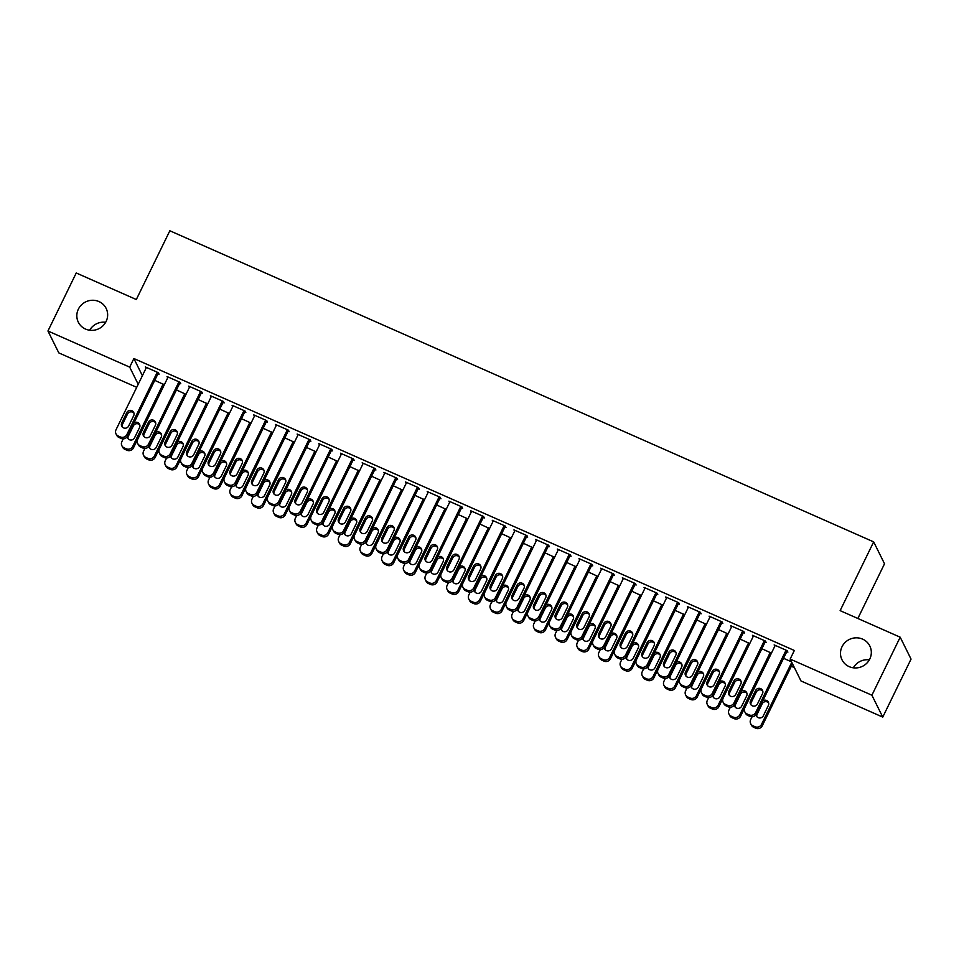 <?xml version="1.0" encoding="UTF-8"?>
<svg xmlns="http://www.w3.org/2000/svg" width="959" height="959" viewBox="0 0 959 959"><rect width="100%" height="100%" fill="white"/><g stroke="black" fill="none" stroke-linecap="round" stroke-linejoin="round"><path stroke-width="1.44" d="M106.113 321.445A15.524 14.936 153.6 0 1 78.326 322.212A15.524 14.936 153.6 0 1 92.28 300.263A15.524 14.936 153.6 0 1 106.113 321.445M869.789 659.013A15.524 14.936 153.6 0 1 841.99 659.78A15.524 14.936 153.6 0 1 855.943 637.831A15.524 14.936 153.6 0 1 869.789 659.013M89.666 330.232A15.524 14.936 153.6 0 1 105.67 322.296M853.33 667.8A15.524 14.936 153.6 0 1 869.334 659.864M791.319 666.241L794.376 667.596M136.717 387.34L58.811 352.9L47.95 330.999L129.693 367.129L138.204 384.283M857.849 618.483L884.522 563.784L873.673 541.883L169.839 230.771L136.31 299.532L76.24 272.979L47.95 330.999M873.673 541.883L840.132 610.643L900.189 637.196L911.05 659.097L882.76 717.104L801.005 680.974L790.156 659.073L871.899 695.215L882.76 717.104M186.01 394.341L176.432 389.941M179.681 383.288L180.76 383.768L180.028 382.281L167.022 376.539L167.681 377.87M229.369 413.509L219.803 409.109M223.039 402.456L224.13 402.936L223.399 401.449L210.381 395.707L211.052 397.05M272.74 432.689L263.162 428.277M266.41 421.624L267.489 422.104L266.758 420.629L253.751 414.875L254.411 416.218M316.11 451.857L306.532 447.445M309.781 440.792L310.86 441.272L310.129 439.797L297.122 434.043L297.781 435.386M359.469 471.025L349.891 466.613M353.14 459.96L354.231 460.44L353.487 458.965L340.481 453.211L341.152 454.554M402.84 490.193L393.262 485.781M396.511 479.128L397.589 479.608L396.858 478.133L383.852 472.379L384.511 473.722M446.199 509.361L436.633 504.949M439.869 498.296L440.96 498.776L440.229 497.301L427.211 491.547L427.882 492.89M489.569 528.529L479.991 524.117M483.24 517.464L484.319 517.944L483.588 516.469L470.581 510.715L471.241 512.058M532.928 547.697L523.362 543.285M526.599 536.632L527.69 537.112L526.959 535.637L513.94 529.883L514.611 531.226M576.299 566.865L566.721 562.465M569.97 555.812L571.049 556.292L570.317 554.805L557.311 549.051L557.97 550.394M619.67 586.033L610.092 581.634M613.34 574.98L614.419 575.46L613.688 573.973L600.682 568.219L601.341 569.562M663.029 605.201L653.451 600.802M656.699 594.148L657.79 594.628L657.047 593.141L644.04 587.399L644.712 588.73M706.399 624.369L696.821 619.97M700.07 613.316L701.149 613.796L700.418 612.31L687.411 606.567L688.071 607.898M749.758 643.537L740.192 639.138M743.429 632.484L744.52 632.964L743.788 631.478L730.77 625.736L731.441 627.066M791.511 661.83L783.551 658.306M786.8 651.652L787.878 652.132L787.147 650.658L774.141 644.904L774.8 646.246M790.156 659.073L794.34 650.478L133.888 358.534L142.388 375.688M765.114 642.062L766.205 642.542L765.462 641.068L752.455 635.314L753.115 636.656M771.444 653.127L761.866 648.716M721.755 622.894L722.834 623.374L722.103 621.9L709.097 616.146L709.756 617.488M728.085 633.959L718.507 629.548M678.385 603.726L679.463 604.206L678.732 602.731L665.726 596.977L666.385 598.32M684.714 614.791L675.136 610.38M635.014 584.558L636.105 585.038L635.373 583.563L622.355 577.809L623.026 579.152M641.343 595.623L631.777 591.212M591.655 565.39L592.734 565.87L592.003 564.395L578.996 558.641L579.656 559.984M597.984 576.455L588.406 572.043M548.284 546.222L549.375 546.702L548.632 545.227L535.625 539.473L536.297 540.816M554.614 557.287L545.048 552.875M504.925 527.054L506.004 527.534L505.273 526.047L492.267 520.305L492.926 521.648M511.255 538.119L501.677 533.707M461.555 507.886L462.646 508.366L461.902 506.879L448.896 501.137L449.555 502.468M467.884 518.939L458.306 514.539M418.196 488.718L419.275 489.198L418.544 487.711L405.525 481.969L406.196 483.3M424.525 499.771L414.947 495.371M374.825 469.55L375.904 470.03L375.173 468.543L362.166 462.801L362.826 464.132M381.155 480.603L371.577 476.203M331.454 450.382L332.545 450.862L331.814 449.375L318.796 443.621L319.467 444.964M337.784 461.435L328.218 457.035M288.096 431.214L289.174 431.694L288.443 430.207L275.437 424.453L276.096 425.796M294.425 442.267L284.847 437.867M244.725 412.034L245.816 412.514L245.072 411.039L232.066 405.285L232.737 406.628M251.054 423.099L241.488 418.687M201.366 392.866L202.445 393.346L201.714 391.871L188.707 386.117L189.367 387.46M207.695 403.931L198.117 399.519M157.995 373.698L159.086 374.178L158.343 372.703L145.336 366.949L145.996 368.292M164.325 384.763L154.747 380.351M900.189 637.196L871.899 695.215M133.888 358.534L129.693 367.129M786.068 650.178L755.656 712.525A4.855 4.663 -26.4 0 1 749.219 714.911L747.049 713.952A4.855 4.663 -26.4 0 1 744.807 707.73L775.22 645.383M744.795 711.806L745.539 713.292A4.855 4.663 153.6 0 0 747.78 715.426L749.95 716.385A4.855 4.663 153.6 0 0 756.387 714.011L787.219 650.789M757.478 703.93A3.884 3.74 153.6 0 1 750.525 704.122A3.884 3.74 153.6 0 1 750.537 700.861L755.56 690.552A3.884 3.74 153.6 0 1 762.513 690.36A3.884 3.74 153.6 0 1 762.501 693.621L757.478 703.93M750.981 704.817A3.884 3.74 153.6 0 1 751.269 702.348L756.303 692.026A3.884 3.74 153.6 0 1 762.789 691.139M791.774 662.345L761.518 724.369A4.855 4.663 -26.4 0 1 755.093 726.742L752.923 725.783A4.855 4.663 -26.4 0 1 750.681 719.574L752.036 716.793M792.506 663.82L762.249 725.843A4.855 4.663 153.6 0 1 755.824 728.229L753.654 727.27A4.855 4.663 153.6 0 1 751.4 725.124L750.669 723.649M768.662 702.983A3.884 3.74 -26.4 0 0 762.165 703.87L757.142 714.179A3.884 3.74 -26.4 0 0 756.843 716.649M756.028 714.623A3.884 3.74 -26.4 0 0 763.34 715.762L768.375 705.452A3.884 3.74 -26.4 0 0 762.825 700.813M764.383 640.588L733.971 702.947A4.855 4.663 -26.4 0 1 727.533 705.321L725.364 704.362A4.855 4.663 -26.4 0 1 723.122 698.152L753.546 635.793M723.122 702.228L723.853 703.702A4.855 4.663 153.6 0 0 726.107 705.848L728.265 706.807A4.855 4.663 153.6 0 0 734.702 704.421L765.534 641.211M735.793 694.34A3.884 3.74 153.6 0 1 728.84 694.532A3.884 3.74 153.6 0 1 728.852 691.283L733.887 680.962A3.884 3.74 153.6 0 1 740.827 680.77A3.884 3.74 153.6 0 1 740.816 684.031L735.793 694.34M729.296 695.239A3.884 3.74 153.6 0 1 729.583 692.758L734.618 682.448A3.884 3.74 153.6 0 1 741.115 681.561M742.698 630.998L712.285 693.357A4.855 4.663 -26.4 0 1 705.848 695.743L703.69 694.784A4.855 4.663 -26.4 0 1 701.449 688.562L731.861 626.215M701.437 692.638L702.168 694.124A4.855 4.663 153.6 0 0 704.421 696.258L706.591 697.217A4.855 4.663 153.6 0 0 713.016 694.843L743.848 631.621M714.107 684.762A3.884 3.74 153.6 0 1 707.155 684.954A3.884 3.74 153.6 0 1 707.167 681.693L712.201 671.384A3.884 3.74 153.6 0 1 719.142 671.192A3.884 3.74 153.6 0 1 719.142 674.453L714.107 684.762M707.61 685.649A3.884 3.74 153.6 0 1 707.898 683.18L712.933 672.858A3.884 3.74 153.6 0 1 719.43 671.971M770.245 652.42L739.833 714.779A4.855 4.663 -26.4 0 1 733.407 717.164L731.237 716.205A4.855 4.663 -26.4 0 1 728.996 709.984L730.35 707.215M771.408 653.043L740.576 716.265A4.855 4.663 153.6 0 1 734.138 718.639L731.969 717.68A4.855 4.663 153.6 0 1 729.715 715.534L728.984 714.059M746.977 693.393A3.884 3.74 -26.4 0 0 740.48 694.28L735.457 704.589A3.884 3.74 -26.4 0 0 735.169 707.071M734.342 705.033A3.884 3.74 -26.4 0 0 741.655 706.184L746.689 695.862A3.884 3.74 -26.4 0 0 741.139 691.235M748.571 642.842L718.159 705.201A4.855 4.663 -26.4 0 1 711.722 707.574L709.552 706.615A4.855 4.663 -26.4 0 1 707.31 700.406L708.665 697.625M749.722 643.453L718.89 706.675A4.855 4.663 153.6 0 1 712.453 709.061L710.283 708.102A4.855 4.663 153.6 0 1 708.042 705.956L707.298 704.481M725.292 683.803A3.884 3.74 -26.4 0 0 718.806 684.702L713.772 695.011A3.884 3.74 -26.4 0 0 713.484 697.481M712.669 695.455A3.884 3.74 -26.4 0 0 719.981 696.594L725.004 686.284A3.884 3.74 -26.4 0 0 719.454 681.645M721.012 621.42L690.6 683.779A4.855 4.663 -26.4 0 1 684.175 686.153L682.005 685.194A4.855 4.663 -26.4 0 1 679.763 678.984L710.175 616.625M679.751 683.06L680.482 684.534A4.855 4.663 153.6 0 0 682.736 686.68L684.906 687.639A4.855 4.663 153.6 0 0 691.331 685.253L722.175 622.043M692.422 675.172A3.884 3.74 153.6 0 1 685.481 675.364A3.884 3.74 153.6 0 1 685.481 672.115L690.516 661.794A3.884 3.74 153.6 0 1 697.469 661.602A3.884 3.74 153.6 0 1 697.457 664.863L692.422 675.172M685.925 676.059A3.884 3.74 153.6 0 1 686.224 673.59L691.247 663.28A3.884 3.74 153.6 0 1 697.744 662.393M699.339 611.83L668.926 674.189A4.855 4.663 -26.4 0 1 662.489 676.574L660.319 675.615A4.855 4.663 -26.4 0 1 658.078 669.394L688.49 607.047M658.066 673.47L658.797 674.944A4.855 4.663 153.6 0 0 661.051 677.09L663.22 678.049A4.855 4.663 153.6 0 0 669.658 675.675L700.49 612.453M670.737 665.594A3.884 3.74 153.6 0 1 663.796 665.786A3.884 3.74 153.6 0 1 663.808 662.525L668.831 652.216A3.884 3.74 153.6 0 1 675.783 652.024A3.884 3.74 153.6 0 1 675.771 655.273L670.737 665.594M664.251 666.481A3.884 3.74 153.6 0 1 664.539 664L669.562 653.69A3.884 3.74 153.6 0 1 676.059 652.803M726.886 633.252L696.474 695.611A4.855 4.663 -26.4 0 1 690.036 697.996L687.867 697.037A4.855 4.663 -26.4 0 1 685.625 690.816L686.98 688.047M728.037 633.875L697.205 697.085A4.855 4.663 153.6 0 1 690.768 699.471L688.61 698.512A4.855 4.663 153.6 0 1 686.356 696.366L685.625 694.891M703.618 674.225A3.884 3.74 -26.4 0 0 697.121 675.112L692.086 685.421A3.884 3.74 -26.4 0 0 691.799 687.903M690.983 685.865A3.884 3.74 -26.4 0 0 698.296 687.016L703.319 676.694A3.884 3.74 -26.4 0 0 697.768 672.067M705.201 623.674L674.788 686.033A4.855 4.663 -26.4 0 1 668.351 688.406L666.193 687.447A4.855 4.663 -26.4 0 1 663.952 681.238L665.306 678.457M706.351 624.285L675.52 687.507A4.855 4.663 153.6 0 1 669.094 689.893L666.925 688.934A4.855 4.663 153.6 0 1 664.671 686.788L663.94 685.301M681.933 664.635A3.884 3.74 -26.4 0 0 675.436 665.522L670.401 675.843A3.884 3.74 -26.4 0 0 670.113 678.313M669.298 676.287A3.884 3.74 -26.4 0 0 676.61 677.426L681.645 667.116A3.884 3.74 -26.4 0 0 676.083 662.477M677.653 602.252L647.241 664.611A4.855 4.663 -26.4 0 1 640.804 666.984L638.634 666.025A4.855 4.663 -26.4 0 1 636.392 659.816L666.805 597.457M636.38 663.88L637.124 665.366A4.855 4.663 153.6 0 0 639.365 667.512L641.535 668.471A4.855 4.663 153.6 0 0 647.972 666.085L678.804 602.863M649.063 656.004A3.884 3.74 153.6 0 1 642.11 656.196A3.884 3.74 153.6 0 1 642.122 652.935L647.145 642.626A3.884 3.74 153.6 0 1 654.098 642.434A3.884 3.74 153.6 0 1 654.086 645.695L649.063 656.004M642.566 656.891A3.884 3.74 153.6 0 1 642.854 654.422L647.888 644.112A3.884 3.74 153.6 0 1 654.374 643.213M683.515 614.084L653.103 676.443A4.855 4.663 -26.4 0 1 646.678 678.828L644.508 677.869A4.855 4.663 -26.4 0 1 642.266 671.648L643.621 668.867M684.678 614.707L653.834 677.917A4.855 4.663 153.6 0 1 647.409 680.303L645.239 679.344A4.855 4.663 153.6 0 1 642.986 677.198L642.254 675.723M660.248 655.057A3.884 3.74 -26.4 0 0 653.75 655.944L648.728 666.253A3.884 3.74 -26.4 0 0 648.428 668.735M647.613 666.697A3.884 3.74 -26.4 0 0 654.925 667.848L659.96 657.526A3.884 3.74 -26.4 0 0 654.41 652.899M655.968 592.662L625.556 655.021A4.855 4.663 -26.4 0 1 619.118 657.406L616.949 656.447A4.855 4.663 -26.4 0 1 614.719 650.226L645.131 587.879M614.707 654.302L615.438 655.776A4.855 4.663 153.6 0 0 617.692 657.922L619.862 658.881A4.855 4.663 153.6 0 0 626.287 656.495L657.119 593.285M627.378 646.426A3.884 3.74 153.6 0 1 620.425 646.618A3.884 3.74 153.6 0 1 620.437 643.357L625.472 633.048A3.884 3.74 153.6 0 1 632.413 632.856A3.884 3.74 153.6 0 1 632.413 636.105L627.378 646.426M620.881 647.313A3.884 3.74 153.6 0 1 621.168 644.832L626.203 634.522A3.884 3.74 153.6 0 1 632.7 633.635M661.842 604.506L631.418 666.853A4.855 4.663 -26.4 0 1 624.992 669.238L622.823 668.279A4.855 4.663 -26.4 0 1 620.581 662.07L621.935 659.289M662.993 605.117L632.161 668.339A4.855 4.663 153.6 0 1 625.724 670.713L623.554 669.754A4.855 4.663 153.6 0 1 621.3 667.62L620.569 666.133M638.562 645.467A3.884 3.74 -26.4 0 0 632.065 646.354L627.042 656.675A3.884 3.74 -26.4 0 0 626.754 659.145M625.927 657.119A3.884 3.74 -26.4 0 0 633.24 658.258L638.274 647.948A3.884 3.74 -26.4 0 0 632.724 643.309M634.283 583.084L603.87 645.431A4.855 4.663 -26.4 0 1 597.445 647.816L595.275 646.857A4.855 4.663 -26.4 0 1 593.034 640.648L623.446 578.289M593.022 644.712L593.753 646.198A4.855 4.663 153.6 0 0 596.007 648.344L598.176 649.291A4.855 4.663 153.6 0 0 604.602 646.917L635.433 583.695M605.692 636.836A3.884 3.74 153.6 0 1 598.752 637.028A3.884 3.74 153.6 0 1 598.752 633.767L603.786 623.458A3.884 3.74 153.6 0 1 610.727 623.266A3.884 3.74 153.6 0 1 610.727 626.527L605.692 636.836M599.195 637.723A3.884 3.74 153.6 0 1 599.483 635.254L604.518 624.932A3.884 3.74 153.6 0 1 611.015 624.045M612.597 573.494L582.185 635.853A4.855 4.663 -26.4 0 1 575.76 638.238L573.59 637.279A4.855 4.663 -26.4 0 1 571.348 631.058L601.761 568.699M571.336 635.134L572.067 636.608A4.855 4.663 153.6 0 0 574.321 638.754L576.491 639.713A4.855 4.663 153.6 0 0 582.928 637.327L613.76 574.117M584.007 627.258A3.884 3.74 153.6 0 1 577.066 627.45A3.884 3.74 153.6 0 1 577.066 624.189L582.101 613.868A3.884 3.74 153.6 0 1 589.054 613.688A3.884 3.74 153.6 0 1 589.042 616.937L584.007 627.258M577.522 628.145A3.884 3.74 153.6 0 1 577.809 625.664L582.832 615.354A3.884 3.74 153.6 0 1 589.329 614.467M590.924 563.916L560.512 626.263A4.855 4.663 -26.4 0 1 554.074 628.648L551.904 627.689A4.855 4.663 -26.4 0 1 549.663 621.48L580.075 559.121M549.651 625.544L550.382 627.03A4.855 4.663 153.6 0 0 552.636 629.164L554.805 630.123A4.855 4.663 153.6 0 0 561.243 627.749L592.075 564.527M562.334 617.668A3.884 3.74 153.6 0 1 555.381 617.86A3.884 3.74 153.6 0 1 555.393 614.599L560.416 604.29A3.884 3.74 153.6 0 1 567.368 604.098A3.884 3.74 153.6 0 1 567.356 607.359L562.334 617.668M555.836 618.555A3.884 3.74 153.6 0 1 556.124 616.086L561.159 605.764A3.884 3.74 153.6 0 1 567.644 604.877M569.238 554.326L538.826 616.685A4.855 4.663 -26.4 0 1 532.389 619.058L530.219 618.099A4.855 4.663 -26.4 0 1 527.977 611.89L558.39 549.531M527.977 615.966L528.709 617.44A4.855 4.663 153.6 0 0 530.95 619.586L533.12 620.545A4.855 4.663 153.6 0 0 539.557 618.159L570.389 554.949M540.648 608.09A3.884 3.74 153.6 0 1 533.695 608.282A3.884 3.74 153.6 0 1 533.707 605.021L538.742 594.7A3.884 3.74 153.6 0 1 545.683 594.508A3.884 3.74 153.6 0 1 545.671 597.769L540.648 608.09M534.151 608.977A3.884 3.74 153.6 0 1 534.439 606.496L539.473 596.186A3.884 3.74 153.6 0 1 545.959 595.299M547.553 544.748L517.141 607.095A4.855 4.663 -26.4 0 1 510.703 609.48L508.546 608.521A4.855 4.663 -26.4 0 1 506.304 602.312L536.716 539.953M506.292 606.376L507.023 607.862A4.855 4.663 153.6 0 0 509.277 609.996L511.447 610.955A4.855 4.663 153.6 0 0 517.872 608.581L548.704 545.359M518.963 598.5A3.884 3.74 153.6 0 1 512.01 598.692A3.884 3.74 153.6 0 1 512.022 595.431L517.057 585.122A3.884 3.74 153.6 0 1 523.998 584.93A3.884 3.74 153.6 0 1 523.998 588.191L518.963 598.5M512.466 599.387A3.884 3.74 153.6 0 1 512.753 596.918L517.788 586.596A3.884 3.74 153.6 0 1 524.285 585.709M525.868 535.158L495.455 597.517A4.855 4.663 -26.4 0 1 489.03 599.89L486.86 598.931A4.855 4.663 -26.4 0 1 484.619 592.722L515.031 530.363M484.607 596.798L485.338 598.272A4.855 4.663 153.6 0 0 487.592 600.418L489.761 601.377A4.855 4.663 153.6 0 0 496.187 598.991L527.018 535.781M497.277 588.922A3.884 3.74 153.6 0 1 490.337 589.102A3.884 3.74 153.6 0 1 490.337 585.853L495.371 575.532A3.884 3.74 153.6 0 1 502.312 575.34A3.884 3.74 153.6 0 1 502.312 578.601L497.277 588.922M490.78 589.809A3.884 3.74 153.6 0 1 491.08 587.328L496.103 577.018A3.884 3.74 153.6 0 1 502.6 576.131M504.182 525.58L473.77 587.927A4.855 4.663 -26.4 0 1 467.345 590.312L465.175 589.353A4.855 4.663 -26.4 0 1 462.933 583.132L493.346 520.785M462.921 587.208L463.653 588.694A4.855 4.663 153.6 0 0 465.906 590.828L468.076 591.787A4.855 4.663 153.6 0 0 474.513 589.413L505.345 526.191M475.592 579.332A3.884 3.74 153.6 0 1 468.651 579.524A3.884 3.74 153.6 0 1 468.663 576.263L473.686 565.954A3.884 3.74 153.6 0 1 480.639 565.762A3.884 3.74 153.6 0 1 480.627 569.023L475.592 579.332M469.107 580.219A3.884 3.74 153.6 0 1 469.395 577.75L474.417 567.428A3.884 3.74 153.6 0 1 480.915 566.541M482.509 515.99L452.097 578.349A4.855 4.663 -26.4 0 1 445.659 580.722L443.49 579.763A4.855 4.663 -26.4 0 1 441.248 573.554L471.66 511.195M441.236 577.63L441.979 579.104A4.855 4.663 153.6 0 0 444.221 581.25L446.391 582.209A4.855 4.663 153.6 0 0 452.828 579.823L483.66 516.613M453.919 569.742A3.884 3.74 153.6 0 1 446.966 569.934A3.884 3.74 153.6 0 1 446.978 566.685L452.001 556.364A3.884 3.74 153.6 0 1 458.953 556.172A3.884 3.74 153.6 0 1 458.941 559.433L453.919 569.742M447.421 570.641A3.884 3.74 153.6 0 1 447.709 568.16L452.744 557.85A3.884 3.74 153.6 0 1 459.229 556.963M460.823 506.4L430.411 568.759A4.855 4.663 -26.4 0 1 423.974 571.144L421.804 570.185A4.855 4.663 -26.4 0 1 419.562 563.964L449.987 501.617M419.562 568.04L420.294 569.526A4.855 4.663 153.6 0 0 422.547 571.66L424.705 572.619A4.855 4.663 153.6 0 0 431.142 570.245L461.974 507.023M432.233 560.164A3.884 3.74 153.6 0 1 425.281 560.356A3.884 3.74 153.6 0 1 425.293 557.095L430.327 546.786A3.884 3.74 153.6 0 1 437.268 546.594A3.884 3.74 153.6 0 1 437.256 549.855L432.233 560.164M425.736 561.051A3.884 3.74 153.6 0 1 426.024 558.57L431.059 548.26A3.884 3.74 153.6 0 1 437.556 547.373M439.138 496.822L408.726 559.181A4.855 4.663 -26.4 0 1 402.289 561.554L400.131 560.595A4.855 4.663 -26.4 0 1 397.889 554.386L428.301 492.027M397.877 558.462L398.608 559.936A4.855 4.663 153.6 0 0 400.862 562.082L403.032 563.041A4.855 4.663 153.6 0 0 409.457 560.655L440.289 497.445M410.548 550.574A3.884 3.74 153.6 0 1 403.595 550.766A3.884 3.74 153.6 0 1 403.607 547.517L408.642 537.196A3.884 3.74 153.6 0 1 415.583 537.004A3.884 3.74 153.6 0 1 415.583 540.265L410.548 550.574M404.051 551.461A3.884 3.74 153.6 0 1 404.338 548.992L409.373 538.682A3.884 3.74 153.6 0 1 415.87 537.795M417.453 487.232L387.04 549.591A4.855 4.663 -26.4 0 1 380.615 551.976L378.445 551.017A4.855 4.663 -26.4 0 1 376.204 544.796L406.616 482.449M376.192 548.872L376.923 550.346A4.855 4.663 153.6 0 0 379.177 552.492L381.346 553.451A4.855 4.663 153.6 0 0 387.772 551.077L418.615 487.855M388.863 540.996A3.884 3.74 153.6 0 1 381.922 541.188A3.884 3.74 153.6 0 1 381.922 537.927L386.957 527.618A3.884 3.74 153.6 0 1 393.909 527.426A3.884 3.74 153.6 0 1 393.897 530.675L388.863 540.996M382.365 541.883A3.884 3.74 153.6 0 1 382.665 539.402L387.688 529.092A3.884 3.74 153.6 0 1 394.185 528.205M395.779 477.654L365.355 540.013A4.855 4.663 -26.4 0 1 358.93 542.386L356.76 541.427A4.855 4.663 -26.4 0 1 354.518 535.218L384.931 472.859M354.506 539.282L355.238 540.768A4.855 4.663 153.6 0 0 357.491 542.914L359.661 543.873A4.855 4.663 153.6 0 0 366.098 541.487L396.93 478.265M367.177 531.406A3.884 3.74 153.6 0 1 360.236 531.598A3.884 3.74 153.6 0 1 360.248 528.337L365.271 518.028A3.884 3.74 153.6 0 1 372.224 517.836A3.884 3.74 153.6 0 1 372.212 521.097L367.177 531.406M360.692 532.293A3.884 3.74 153.6 0 1 360.98 529.824L366.002 519.502A3.884 3.74 153.6 0 1 372.5 518.615M374.094 468.064L343.682 530.423A4.855 4.663 -26.4 0 1 337.244 532.808L335.075 531.849A4.855 4.663 -26.4 0 1 332.833 525.628L363.245 463.281M332.821 529.704L333.564 531.178A4.855 4.663 153.6 0 0 335.806 533.324L337.976 534.283A4.855 4.663 153.6 0 0 344.413 531.897L375.245 468.687M345.504 521.828A3.884 3.74 153.6 0 1 338.551 522.02A3.884 3.74 153.6 0 1 338.563 518.759L343.586 508.45A3.884 3.74 153.6 0 1 350.538 508.258A3.884 3.74 153.6 0 1 350.526 511.507L345.504 521.828M339.007 522.715A3.884 3.74 153.6 0 1 339.294 520.234L344.329 509.924A3.884 3.74 153.6 0 1 350.814 509.037M352.409 458.486L321.996 520.833A4.855 4.663 -26.4 0 1 315.559 523.218L313.389 522.259A4.855 4.663 -26.4 0 1 311.16 516.05L341.572 453.691M311.148 520.114L311.879 521.6A4.855 4.663 153.6 0 0 314.132 523.746L316.302 524.693A4.855 4.663 153.6 0 0 322.727 522.319L353.559 459.097M323.818 512.238A3.884 3.74 153.6 0 1 316.866 512.43A3.884 3.74 153.6 0 1 316.878 509.169L321.912 498.86A3.884 3.74 153.6 0 1 328.853 498.668A3.884 3.74 153.6 0 1 328.841 501.929L323.818 512.238M317.321 513.125A3.884 3.74 153.6 0 1 317.609 510.656L322.644 500.334A3.884 3.74 153.6 0 1 329.141 499.447M330.723 448.896L300.311 511.255A4.855 4.663 -26.4 0 1 293.886 513.64L291.716 512.681A4.855 4.663 -26.4 0 1 289.474 506.46L319.886 444.101M289.462 510.536L290.193 512.01A4.855 4.663 153.6 0 0 292.447 514.156L294.617 515.115A4.855 4.663 153.6 0 0 301.042 512.729L331.874 449.519M302.133 502.66A3.884 3.74 153.6 0 1 295.192 502.852A3.884 3.74 153.6 0 1 295.192 499.591L300.227 489.27A3.884 3.74 153.6 0 1 307.168 489.09A3.884 3.74 153.6 0 1 307.168 492.339L302.133 502.66M295.636 503.547A3.884 3.74 153.6 0 1 295.923 501.066L300.958 490.756A3.884 3.74 153.6 0 1 307.455 489.869M309.038 439.318L278.625 501.665A4.855 4.663 -26.4 0 1 272.2 504.05L270.03 503.091A4.855 4.663 -26.4 0 1 267.789 496.882L298.201 434.523M267.777 500.946L268.508 502.432A4.855 4.663 153.6 0 0 270.762 504.566L272.931 505.525A4.855 4.663 153.6 0 0 279.369 503.151L310.201 439.929M280.448 493.07A3.884 3.74 153.6 0 1 273.507 493.262A3.884 3.74 153.6 0 1 273.507 490.001L278.542 479.692A3.884 3.74 153.6 0 1 285.494 479.5A3.884 3.74 153.6 0 1 285.482 482.761L280.448 493.07M273.962 493.957A3.884 3.74 153.6 0 1 274.25 491.488L279.273 481.166A3.884 3.74 153.6 0 1 285.77 480.279M287.364 429.728L256.952 492.087A4.855 4.663 -26.4 0 1 250.515 494.46L248.345 493.501A4.855 4.663 -26.4 0 1 246.103 487.292L276.516 424.933M246.091 491.368L246.823 492.842A4.855 4.663 153.6 0 0 249.076 494.988L251.246 495.947A4.855 4.663 153.6 0 0 257.683 493.561L288.515 430.351M258.762 483.492A3.884 3.74 153.6 0 1 251.821 483.684A3.884 3.74 153.6 0 1 251.833 480.423L256.856 470.102A3.884 3.74 153.6 0 1 263.809 469.91A3.884 3.74 153.6 0 1 263.797 473.171L258.762 483.492M252.277 484.379A3.884 3.74 153.6 0 1 252.565 481.897L257.599 471.588A3.884 3.74 153.6 0 1 264.085 470.701M265.679 420.15L235.267 482.497A4.855 4.663 -26.4 0 1 228.829 484.882L226.66 483.923A4.855 4.663 -26.4 0 1 224.418 477.714L254.83 415.355M224.406 481.778L225.149 483.264A4.855 4.663 153.6 0 0 227.391 485.398L229.561 486.357A4.855 4.663 153.6 0 0 235.998 483.983L266.83 420.761M237.089 473.902A3.884 3.74 153.6 0 1 230.136 474.094A3.884 3.74 153.6 0 1 230.148 470.833L235.183 460.524A3.884 3.74 153.6 0 1 242.124 460.332A3.884 3.74 153.6 0 1 242.112 463.593L237.089 473.902M230.592 474.789A3.884 3.74 153.6 0 1 230.879 472.319L235.914 461.998A3.884 3.74 153.6 0 1 242.399 461.111M243.994 410.56L213.581 472.919A4.855 4.663 -26.4 0 1 207.144 475.292L204.986 474.333A4.855 4.663 -26.4 0 1 202.745 468.124L233.157 405.765M202.733 472.2L203.464 473.674A4.855 4.663 153.6 0 0 205.717 475.82L207.887 476.779A4.855 4.663 153.6 0 0 214.313 474.393L245.144 411.183M215.403 464.324A3.884 3.74 153.6 0 1 208.451 464.504A3.884 3.74 153.6 0 1 208.463 461.255L213.497 450.934A3.884 3.74 153.6 0 1 220.438 450.742A3.884 3.74 153.6 0 1 220.438 454.003L215.403 464.324M208.906 465.211A3.884 3.74 153.6 0 1 209.194 462.729L214.229 452.42A3.884 3.74 153.6 0 1 220.726 451.533M222.308 400.982L191.896 463.329A4.855 4.663 -26.4 0 1 185.471 465.714L183.301 464.755A4.855 4.663 -26.4 0 1 181.059 458.534L211.471 396.187M181.047 462.61L181.778 464.096A4.855 4.663 153.6 0 0 184.032 466.23L186.202 467.189A4.855 4.663 153.6 0 0 192.627 464.815L223.459 401.593M193.718 454.734A3.884 3.74 153.6 0 1 186.777 454.926A3.884 3.74 153.6 0 1 186.777 451.665L191.812 441.356A3.884 3.74 153.6 0 1 198.753 441.164A3.884 3.74 153.6 0 1 198.753 444.425L193.718 454.734M187.221 455.621A3.884 3.74 153.6 0 1 187.52 453.151L192.543 442.83A3.884 3.74 153.6 0 1 199.04 441.943M200.623 391.392L170.211 453.751A4.855 4.663 -26.4 0 1 163.785 456.124L161.615 455.165A4.855 4.663 -26.4 0 1 159.374 448.956L189.786 386.597M159.362 453.032L160.093 454.506A4.855 4.663 153.6 0 0 162.347 456.652L164.516 457.611A4.855 4.663 153.6 0 0 170.954 455.225L201.786 392.015M172.033 445.144A3.884 3.74 153.6 0 1 165.092 445.336A3.884 3.74 153.6 0 1 165.104 442.087L170.127 431.766A3.884 3.74 153.6 0 1 177.079 431.574A3.884 3.74 153.6 0 1 177.067 434.835L172.033 445.144M165.547 446.043A3.884 3.74 153.6 0 1 165.835 443.561L170.858 433.252A3.884 3.74 153.6 0 1 177.355 432.365M640.156 594.916L609.744 657.275A4.855 4.663 -26.4 0 1 603.307 659.648L601.137 658.701A4.855 4.663 -26.4 0 1 598.895 652.48L600.25 649.699M641.307 595.539L610.475 658.749A4.855 4.663 153.6 0 1 604.038 661.135L601.868 660.176A4.855 4.663 153.6 0 1 599.627 658.03L598.884 656.555M616.877 635.889A3.884 3.74 -26.4 0 0 610.392 636.776L605.357 647.085A3.884 3.74 -26.4 0 0 605.069 649.567M604.254 647.529A3.884 3.74 -26.4 0 0 611.566 648.68L616.589 638.358A3.884 3.74 -26.4 0 0 611.039 633.731M618.471 585.338L588.059 647.685A4.855 4.663 -26.4 0 1 581.622 650.07L579.452 649.111A4.855 4.663 -26.4 0 1 577.222 642.902L578.577 640.121M619.622 585.949L588.79 649.171A4.855 4.663 153.6 0 1 582.353 651.545L580.195 650.586A4.855 4.663 153.6 0 1 577.941 648.452L577.21 646.965M595.203 626.299A3.884 3.74 -26.4 0 0 588.706 627.186L583.671 637.507A3.884 3.74 -26.4 0 0 583.384 639.977M582.569 637.939A3.884 3.74 -26.4 0 0 589.881 639.09L594.904 628.78A3.884 3.74 -26.4 0 0 589.353 624.141M596.786 575.748L566.373 638.107A4.855 4.663 -26.4 0 1 559.948 640.48L557.778 639.521A4.855 4.663 -26.4 0 1 555.537 633.312L556.891 630.531M597.937 576.371L567.105 639.581A4.855 4.663 153.6 0 1 560.679 641.967L558.51 641.008A4.855 4.663 153.6 0 1 556.256 638.862L555.525 637.387M573.518 616.721A3.884 3.74 -26.4 0 0 567.021 617.608L561.986 627.917A3.884 3.74 -26.4 0 0 561.698 630.399M560.883 628.361A3.884 3.74 -26.4 0 0 568.196 629.512L573.23 619.19A3.884 3.74 -26.4 0 0 567.668 614.551M575.1 566.17L544.688 628.517A4.855 4.663 -26.4 0 1 538.263 630.902L536.093 629.943A4.855 4.663 -26.4 0 1 533.851 623.722L535.206 620.952M576.263 566.781L545.431 630.003A4.855 4.663 153.6 0 1 538.994 632.377L536.824 631.418A4.855 4.663 153.6 0 1 534.571 629.284L533.839 627.797M551.833 607.131A3.884 3.74 -26.4 0 0 545.335 608.018L540.313 618.339A3.884 3.74 -26.4 0 0 540.025 620.809M539.198 618.771A3.884 3.74 -26.4 0 0 546.51 619.922L551.545 609.612A3.884 3.74 -26.4 0 0 545.995 604.973M553.427 556.58L523.015 618.939A4.855 4.663 -26.4 0 1 516.577 621.312L514.408 620.353A4.855 4.663 -26.4 0 1 512.166 614.144L513.521 611.362M554.578 557.203L523.746 620.413A4.855 4.663 153.6 0 1 517.309 622.799L515.139 621.84A4.855 4.663 153.6 0 1 512.885 619.694L512.154 618.219M530.147 597.553A3.884 3.74 -26.4 0 0 523.662 598.44L518.627 608.749A3.884 3.74 -26.4 0 0 518.339 611.231M517.512 609.193A3.884 3.74 -26.4 0 0 524.825 610.332L529.859 600.022A3.884 3.74 -26.4 0 0 524.309 595.383M531.742 546.99L501.329 609.349A4.855 4.663 -26.4 0 1 494.892 611.734L492.722 610.775A4.855 4.663 -26.4 0 1 490.481 604.554L491.835 601.784M532.892 547.613L502.06 610.835A4.855 4.663 153.6 0 1 495.623 613.209L493.453 612.25A4.855 4.663 153.6 0 1 491.212 610.116L490.469 608.629M508.462 587.963A3.884 3.74 -26.4 0 0 501.977 588.85L496.942 599.171A3.884 3.74 -26.4 0 0 496.654 601.641M495.839 599.603A3.884 3.74 -26.4 0 0 503.151 600.754L508.174 590.444A3.884 3.74 -26.4 0 0 502.624 585.805M510.056 537.412L479.644 599.771A4.855 4.663 -26.4 0 1 473.207 602.144L471.037 601.185A4.855 4.663 -26.4 0 1 468.807 594.976L470.162 592.194M511.207 538.035L480.375 601.245A4.855 4.663 153.6 0 1 473.95 603.631L471.78 602.672A4.855 4.663 153.6 0 1 469.526 600.526L468.795 599.051M486.788 578.385A3.884 3.74 -26.4 0 0 480.291 579.272L475.256 589.581A3.884 3.74 -26.4 0 0 474.969 592.051M474.154 590.025A3.884 3.74 -26.4 0 0 481.466 591.164L486.501 580.854A3.884 3.74 -26.4 0 0 480.938 576.215M488.371 527.822L457.958 590.181A4.855 4.663 -26.4 0 1 451.533 592.566L449.363 591.607A4.855 4.663 -26.4 0 1 447.122 585.386L448.476 582.616M489.522 528.445L458.69 591.667A4.855 4.663 153.6 0 1 452.264 594.041L450.095 593.082A4.855 4.663 153.6 0 1 447.841 590.936L447.11 589.461M465.103 568.795A3.884 3.74 -26.4 0 0 458.606 569.682L453.583 579.991A3.884 3.74 -26.4 0 0 453.283 582.473M452.468 580.435A3.884 3.74 -26.4 0 0 459.781 581.586L464.815 571.264A3.884 3.74 -26.4 0 0 459.265 566.637M466.685 518.244L436.273 580.603A4.855 4.663 -26.4 0 1 429.848 582.976L427.678 582.017A4.855 4.663 -26.4 0 1 425.436 575.808L426.791 573.026M467.848 518.855L437.016 582.077A4.855 4.663 153.6 0 1 430.579 584.463L428.409 583.504A4.855 4.663 153.6 0 1 426.156 581.358L425.424 579.883M443.418 559.205A3.884 3.74 -26.4 0 0 436.92 560.104L431.898 570.413A3.884 3.74 -26.4 0 0 431.61 572.883M430.783 570.857A3.884 3.74 -26.4 0 0 438.095 571.996L443.13 561.686A3.884 3.74 -26.4 0 0 437.58 557.047M445.012 508.654L414.6 571.013A4.855 4.663 -26.4 0 1 408.162 573.398L405.993 572.439A4.855 4.663 -26.4 0 1 403.751 566.218L405.106 563.448M446.163 509.277L415.331 572.487A4.855 4.663 153.6 0 1 408.894 574.873L406.724 573.914A4.855 4.663 153.6 0 1 404.482 571.768L403.739 570.293M421.732 549.627A3.884 3.74 -26.4 0 0 415.247 550.514L410.212 560.823A3.884 3.74 -26.4 0 0 409.925 563.305M409.109 561.267A3.884 3.74 -26.4 0 0 416.422 562.418L421.445 552.096A3.884 3.74 -26.4 0 0 415.894 547.469M423.327 499.076L392.914 561.423A4.855 4.663 -26.4 0 1 386.477 563.808L384.307 562.849A4.855 4.663 -26.4 0 1 382.066 556.64L383.42 553.858M424.477 499.687L393.646 562.909A4.855 4.663 153.6 0 1 387.208 565.283L385.05 564.336A4.855 4.663 153.6 0 1 382.797 562.19L382.066 560.703M400.059 540.037A3.884 3.74 -26.4 0 0 393.562 540.924L388.527 551.245A3.884 3.74 -26.4 0 0 388.239 553.715M387.424 551.689A3.884 3.74 -26.4 0 0 394.736 552.828L399.759 542.518A3.884 3.74 -26.4 0 0 394.209 537.879M401.641 489.486L371.229 551.845A4.855 4.663 -26.4 0 1 364.792 554.23L362.634 553.271A4.855 4.663 -26.4 0 1 360.392 547.05L361.747 544.268M402.792 490.109L371.96 553.319A4.855 4.663 153.6 0 1 365.535 555.705L363.365 554.746A4.855 4.663 153.6 0 1 361.111 552.6L360.38 551.125M378.373 530.459A3.884 3.74 -26.4 0 0 371.876 531.346L366.841 541.655A3.884 3.74 -26.4 0 0 366.554 544.137M365.739 542.099A3.884 3.74 -26.4 0 0 373.051 543.25L378.086 532.928A3.884 3.74 -26.4 0 0 372.524 528.301M379.956 479.908L349.544 542.255A4.855 4.663 -26.4 0 1 343.118 544.64L340.948 543.681A4.855 4.663 -26.4 0 1 338.707 537.472L340.061 534.69M381.119 480.519L350.275 543.741A4.855 4.663 153.6 0 1 343.849 546.115L341.68 545.156A4.855 4.663 153.6 0 1 339.426 543.022L338.695 541.535M356.688 520.869A3.884 3.74 -26.4 0 0 350.191 521.756L345.168 532.077A3.884 3.74 -26.4 0 0 344.868 534.547M344.053 532.521A3.884 3.74 -26.4 0 0 351.366 533.66L356.4 523.35A3.884 3.74 -26.4 0 0 350.85 518.711M358.282 470.318L327.858 532.677A4.855 4.663 -26.4 0 1 321.433 535.05L319.263 534.091A4.855 4.663 -26.4 0 1 317.021 527.882L318.376 525.1M359.433 470.941L328.601 534.151A4.855 4.663 153.6 0 1 322.164 536.537L319.994 535.578A4.855 4.663 153.6 0 1 317.741 533.432L317.009 531.957M335.003 511.291A3.884 3.74 -26.4 0 0 328.505 512.178L323.483 522.487A3.884 3.74 -26.4 0 0 323.195 524.969M322.368 522.931A3.884 3.74 -26.4 0 0 329.68 524.082L334.715 513.76A3.884 3.74 -26.4 0 0 329.165 509.121M336.597 460.74L306.185 523.087A4.855 4.663 -26.4 0 1 299.747 525.472L297.578 524.513A4.855 4.663 -26.4 0 1 295.336 518.304L296.691 515.522M337.748 461.351L306.916 524.573A4.855 4.663 153.6 0 1 300.479 526.947L298.309 525.988A4.855 4.663 153.6 0 1 296.067 523.854L295.324 522.367M313.317 501.701A3.884 3.74 -26.4 0 0 306.832 502.588L301.797 512.909A3.884 3.74 -26.4 0 0 301.51 515.379M300.694 513.341A3.884 3.74 -26.4 0 0 308.007 514.492L313.03 504.182A3.884 3.74 -26.4 0 0 307.479 499.543M314.912 451.15L284.499 513.509A4.855 4.663 -26.4 0 1 278.062 515.882L275.892 514.923A4.855 4.663 -26.4 0 1 273.663 508.714L275.017 505.932M316.062 451.773L285.231 514.983A4.855 4.663 153.6 0 1 278.793 517.369L276.636 516.41A4.855 4.663 153.6 0 1 274.382 514.264L273.651 512.789M291.644 492.123A3.884 3.74 -26.4 0 0 285.147 493.01L280.112 503.319A3.884 3.74 -26.4 0 0 279.824 505.801M279.009 503.763A3.884 3.74 -26.4 0 0 286.321 504.913L291.344 494.592A3.884 3.74 -26.4 0 0 285.794 489.953M293.226 441.572L262.814 503.919A4.855 4.663 -26.4 0 1 256.389 506.304L254.219 505.345A4.855 4.663 -26.4 0 1 251.977 499.124L253.332 496.354M294.377 442.183L263.545 505.405A4.855 4.663 153.6 0 1 257.12 507.779L254.95 506.82A4.855 4.663 153.6 0 1 252.697 504.686L251.965 503.199M269.958 482.533A3.884 3.74 -26.4 0 0 263.461 483.42L258.427 493.741A3.884 3.74 -26.4 0 0 258.139 496.211M257.324 494.173A3.884 3.74 -26.4 0 0 264.636 495.323L269.671 485.014A3.884 3.74 -26.4 0 0 264.109 480.375M271.541 431.982L241.129 494.341A4.855 4.663 -26.4 0 1 234.703 496.714L232.534 495.755A4.855 4.663 -26.4 0 1 230.292 489.546L231.646 486.764M272.704 432.605L241.872 495.815A4.855 4.663 153.6 0 1 235.435 498.201L233.265 497.242A4.855 4.663 153.6 0 1 231.011 495.096L230.28 493.621M248.273 472.955A3.884 3.74 -26.4 0 0 241.776 473.842L236.753 484.151A3.884 3.74 -26.4 0 0 236.465 486.633M235.638 484.595A3.884 3.74 -26.4 0 0 242.951 485.733L247.985 475.424A3.884 3.74 -26.4 0 0 242.435 470.785M249.867 422.392L219.455 484.751A4.855 4.663 -26.4 0 1 213.018 487.136L210.848 486.177A4.855 4.663 -26.4 0 1 208.606 479.956L209.961 477.186M251.018 423.015L220.186 486.237A4.855 4.663 153.6 0 1 213.749 488.611L211.579 487.651A4.855 4.663 153.6 0 1 209.326 485.518L208.594 484.031M226.588 463.365A3.884 3.74 -26.4 0 0 220.09 464.252L215.068 474.561A3.884 3.74 -26.4 0 0 214.78 477.043M213.953 475.005A3.884 3.74 -26.4 0 0 221.265 476.155L226.3 465.846A3.884 3.74 -26.4 0 0 220.75 461.207M228.182 412.814L197.77 475.173A4.855 4.663 -26.4 0 1 191.332 477.546L189.163 476.587A4.855 4.663 -26.4 0 1 186.921 470.378L188.276 467.596M229.333 413.437L198.501 476.647A4.855 4.663 153.6 0 1 192.064 479.032L189.894 478.073A4.855 4.663 153.6 0 1 187.652 475.928L186.909 474.453M204.902 453.787A3.884 3.74 -26.4 0 0 198.417 454.674L193.382 464.983A3.884 3.74 -26.4 0 0 193.095 467.453M192.28 465.427A3.884 3.74 -26.4 0 0 199.592 466.565L204.615 456.256A3.884 3.74 -26.4 0 0 199.064 451.617M206.497 403.224L176.084 465.583A4.855 4.663 -26.4 0 1 169.647 467.968L167.477 467.009A4.855 4.663 -26.4 0 1 165.248 460.788L166.602 458.018M207.647 403.847L176.816 467.069A4.855 4.663 153.6 0 1 170.39 469.442L168.221 468.483A4.855 4.663 153.6 0 1 165.967 466.338L165.236 464.863M183.229 444.197A3.884 3.74 -26.4 0 0 176.732 445.084L171.697 455.393A3.884 3.74 -26.4 0 0 171.409 457.875M170.594 455.837A3.884 3.74 -26.4 0 0 177.906 456.987L182.941 446.666A3.884 3.74 -26.4 0 0 177.379 442.039M178.949 381.802L148.537 444.161A4.855 4.663 -26.4 0 1 142.1 446.546L139.93 445.587A4.855 4.663 -26.4 0 1 137.688 439.366L168.101 377.019M137.676 443.442L138.42 444.928A4.855 4.663 153.6 0 0 140.661 447.062L142.831 448.021A4.855 4.663 153.6 0 0 149.268 445.647L180.1 382.425M150.359 435.566A3.884 3.74 153.6 0 1 143.406 435.758A3.884 3.74 153.6 0 1 143.418 432.497L148.441 422.188A3.884 3.74 153.6 0 1 155.394 421.996A3.884 3.74 153.6 0 1 155.382 425.257L150.359 435.566M143.862 436.453A3.884 3.74 153.6 0 1 144.15 433.971L149.184 423.662A3.884 3.74 153.6 0 1 155.67 422.775M184.811 393.646L154.399 456.004A4.855 4.663 -26.4 0 1 147.974 458.378L145.804 457.419A4.855 4.663 -26.4 0 1 143.562 451.209L144.917 448.428M185.962 394.257L155.13 457.479A4.855 4.663 153.6 0 1 148.705 459.864L146.535 458.905A4.855 4.663 153.6 0 1 144.282 456.76L143.55 455.273M161.544 434.607A3.884 3.74 -26.4 0 0 155.046 435.494L150.024 445.815A3.884 3.74 -26.4 0 0 149.724 448.285M148.909 446.259A3.884 3.74 -26.4 0 0 156.221 447.397L161.256 437.088A3.884 3.74 -26.4 0 0 155.706 432.449M157.264 372.224L126.852 434.583A4.855 4.663 -26.4 0 1 120.414 436.956L118.245 435.997A4.855 4.663 -26.4 0 1 116.003 429.788L146.427 367.429M116.003 433.864L116.734 435.338A4.855 4.663 153.6 0 0 118.988 437.484L121.146 438.443A4.855 4.663 153.6 0 0 127.583 436.057L158.415 372.847M128.674 425.976A3.884 3.74 153.6 0 1 121.721 426.168A3.884 3.74 153.6 0 1 121.733 422.919L126.768 412.598A3.884 3.74 153.6 0 1 133.709 412.406A3.884 3.74 153.6 0 1 133.697 415.667L128.674 425.976M122.177 426.863A3.884 3.74 153.6 0 1 122.464 424.393L127.499 414.084A3.884 3.74 153.6 0 1 133.996 413.185M163.126 384.056L132.714 446.414A4.855 4.663 -26.4 0 1 126.288 448.8L124.119 447.841A4.855 4.663 -26.4 0 1 121.877 441.619L123.231 438.85M164.289 384.679L133.457 447.889A4.855 4.663 153.6 0 1 127.02 450.274L124.85 449.315A4.855 4.663 153.6 0 1 122.596 447.17L121.865 445.695M139.858 425.029A3.884 3.74 -26.4 0 0 133.361 425.916L128.338 436.225A3.884 3.74 -26.4 0 0 128.05 438.707M127.223 436.669A3.884 3.74 -26.4 0 0 134.536 437.819L139.57 427.498A3.884 3.74 -26.4 0 0 134.02 422.871M756.387 714.011L755.656 712.525M749.95 716.385L749.219 714.911M747.78 715.426L747.049 713.952M750.537 700.861L751.269 702.348M755.56 690.552L756.303 692.026M761.518 724.369L762.249 725.843M752.923 725.783L753.654 727.27M755.093 726.742L755.824 728.229M757.142 714.179L756.711 713.328M762.165 703.87L761.746 703.019M734.702 704.421L733.971 702.947M728.265 706.807L727.533 705.321M726.107 705.848L725.364 704.362M728.852 691.283L729.583 692.758M733.887 680.962L734.618 682.448M713.016 694.843L712.285 693.357M706.591 697.217L705.848 695.743M704.421 696.258L703.69 694.784M707.167 681.693L707.898 683.18M712.201 671.384L712.933 672.858M739.833 714.779L740.576 716.265M731.237 716.205L731.969 717.68M733.407 717.164L734.138 718.639M735.457 704.589L735.038 703.75M740.48 694.28L740.06 693.429M718.159 705.201L718.89 706.675M709.552 706.615L710.283 708.102M711.722 707.574L712.453 709.061M713.772 695.011L713.352 694.16M718.806 684.702L718.375 683.851M691.331 685.253L690.6 683.779M684.906 687.639L684.175 686.153M682.736 686.68L682.005 685.194M685.481 672.115L686.224 673.59M690.516 661.794L691.247 663.28M669.658 675.675L668.926 674.189M663.22 678.049L662.489 676.574M661.051 677.09L660.319 675.615M663.808 662.525L664.539 664M668.831 652.216L669.562 653.69M696.474 695.611L697.205 697.085M687.867 697.037L688.61 698.512M690.036 697.996L690.768 699.471M692.086 685.421L691.667 684.582M697.121 675.112L696.702 674.261M674.788 686.033L675.52 687.507M666.193 687.447L666.925 688.934M668.351 688.406L669.094 689.893M670.401 675.843L669.981 674.992M675.436 665.522L675.016 664.683M647.972 666.085L647.241 664.611M641.535 668.471L640.804 666.984M639.365 667.512L638.634 666.025M642.122 652.935L642.854 654.422M647.145 642.626L647.888 644.112M653.103 676.443L653.834 677.917M644.508 677.869L645.239 679.344M646.678 678.828L647.409 680.303M648.728 666.253L648.296 665.402M653.75 655.944L653.331 655.093M626.287 656.495L625.556 655.021M619.862 658.881L619.118 657.406M617.692 657.922L616.949 656.447M620.437 643.357L621.168 644.832M625.472 633.048L626.203 634.522M631.418 666.853L632.161 668.339M622.823 668.279L623.554 669.754M624.992 669.238L625.724 670.713M627.042 656.675L626.623 655.824M632.065 646.354L631.645 645.515M604.602 646.917L603.87 645.431M598.176 649.291L597.445 647.816M596.007 648.344L595.275 646.857M598.752 633.767L599.483 635.254M603.786 623.458L604.518 624.932M582.928 637.327L582.185 635.853M576.491 639.713L575.76 638.238M574.321 638.754L573.59 637.279M577.066 624.189L577.809 625.664M582.101 613.868L582.832 615.354M561.243 627.749L560.512 626.263M554.805 630.123L554.074 628.648M552.636 629.164L551.904 627.689M555.393 614.599L556.124 616.086M560.416 604.29L561.159 605.764M539.557 618.159L538.826 616.685M533.12 620.545L532.389 619.058M530.95 619.586L530.219 618.099M533.707 605.021L534.439 606.496M538.742 594.7L539.473 596.186M517.872 608.581L517.141 607.095M511.447 610.955L510.703 609.48M509.277 609.996L508.546 608.521M512.022 595.431L512.753 596.918M517.057 585.122L517.788 586.596M496.187 598.991L495.455 597.517M489.761 601.377L489.03 599.89M487.592 600.418L486.86 598.931M490.337 585.853L491.08 587.328M495.371 575.532L496.103 577.018M474.513 589.413L473.77 587.927M468.076 591.787L467.345 590.312M465.906 590.828L465.175 589.353M468.663 576.263L469.395 577.75M473.686 565.954L474.417 567.428M452.828 579.823L452.097 578.349M446.391 582.209L445.659 580.722M444.221 581.25L443.49 579.763M446.978 566.685L447.709 568.16M452.001 556.364L452.744 557.85M431.142 570.245L430.411 568.759M424.705 572.619L423.974 571.144M422.547 571.66L421.804 570.185M425.293 557.095L426.024 558.57M430.327 546.786L431.059 548.26M409.457 560.655L408.726 559.181M403.032 563.041L402.289 561.554M400.862 562.082L400.131 560.595M403.607 547.517L404.338 548.992M408.642 537.196L409.373 538.682M387.772 551.077L387.04 549.591M381.346 553.451L380.615 551.976M379.177 552.492L378.445 551.017M381.922 537.927L382.665 539.402M386.957 527.618L387.688 529.092M366.098 541.487L365.355 540.013M359.661 543.873L358.93 542.386M357.491 542.914L356.76 541.427M360.248 528.337L360.98 529.824M365.271 518.028L366.002 519.502M344.413 531.897L343.682 530.423M337.976 534.283L337.244 532.808M335.806 533.324L335.075 531.849M338.563 518.759L339.294 520.234M343.586 508.45L344.329 509.924M322.727 522.319L321.996 520.833M316.302 524.693L315.559 523.218M314.132 523.746L313.389 522.259M316.878 509.169L317.609 510.656M321.912 498.86L322.644 500.334M301.042 512.729L300.311 511.255M294.617 515.115L293.886 513.64M292.447 514.156L291.716 512.681M295.192 499.591L295.923 501.066M300.227 489.27L300.958 490.756M279.369 503.151L278.625 501.665M272.931 505.525L272.2 504.05M270.762 504.566L270.03 503.091M273.507 490.001L274.25 491.488M278.542 479.692L279.273 481.166M257.683 493.561L256.952 492.087M251.246 495.947L250.515 494.46M249.076 494.988L248.345 493.501M251.833 480.423L252.565 481.897M256.856 470.102L257.599 471.588M235.998 483.983L235.267 482.497M229.561 486.357L228.829 484.882M227.391 485.398L226.66 483.923M230.148 470.833L230.879 472.319M235.183 460.524L235.914 461.998M214.313 474.393L213.581 472.919M207.887 476.779L207.144 475.292M205.717 475.82L204.986 474.333M208.463 461.255L209.194 462.729M213.497 450.934L214.229 452.42M192.627 464.815L191.896 463.329M186.202 467.189L185.471 465.714M184.032 466.23L183.301 464.755M186.777 451.665L187.52 453.151M191.812 441.356L192.543 442.83M170.954 455.225L170.211 453.751M164.516 457.611L163.785 456.124M162.347 456.652L161.615 455.165M165.104 442.087L165.835 443.561M170.127 431.766L170.858 433.252M609.744 657.275L610.475 658.749M601.137 658.701L601.868 660.176M603.307 659.648L604.038 661.135M605.357 647.085L604.937 646.234M610.392 636.776L609.972 635.925M588.059 647.685L588.79 649.171M579.452 649.111L580.195 650.586M581.622 650.07L582.353 651.545M583.671 637.507L583.252 636.656M588.706 627.186L588.287 626.335M566.373 638.107L567.105 639.581M557.778 639.521L558.51 641.008M559.948 640.48L560.679 641.967M561.986 627.917L561.566 627.066M567.021 617.608L566.601 616.757M544.688 628.517L545.431 630.003M536.093 629.943L536.824 631.418M538.263 630.902L538.994 632.377M540.313 618.339L539.893 617.488M545.335 608.018L544.916 607.167M523.015 618.939L523.746 620.413M514.408 620.353L515.139 621.84M516.577 621.312L517.309 622.799M518.627 608.749L518.208 607.898M523.662 598.44L523.23 597.589M501.329 609.349L502.06 610.835M492.722 610.775L493.453 612.25M494.892 611.734L495.623 613.209M496.942 599.171L496.522 598.32M501.977 588.85L501.557 587.999M479.644 599.771L480.375 601.245M471.037 601.185L471.78 602.672M473.207 602.144L473.95 603.631M475.256 589.581L474.837 588.73M480.291 579.272L479.872 578.421M457.958 590.181L458.69 591.667M449.363 591.607L450.095 593.082M451.533 592.566L452.264 594.041M453.583 579.991L453.151 579.152M458.606 569.682L458.186 568.831M436.273 580.603L437.016 582.077M427.678 582.017L428.409 583.504M429.848 582.976L430.579 584.463M431.898 570.413L431.478 569.562M436.92 560.104L436.501 559.253M414.6 571.013L415.331 572.487M405.993 572.439L406.724 573.914M408.162 573.398L408.894 574.873M410.212 560.823L409.793 559.984M415.247 550.514L414.815 549.663M392.914 561.423L393.646 562.909M384.307 562.849L385.05 564.336M386.477 563.808L387.208 565.283M388.527 551.245L388.107 550.394M393.562 540.924L393.142 540.085M371.229 551.845L371.96 553.319M362.634 553.271L363.365 554.746M364.792 554.23L365.535 555.705M366.841 541.655L366.422 540.804M371.876 531.346L371.457 530.495M349.544 542.255L350.275 543.741M340.948 543.681L341.68 545.156M343.118 544.64L343.849 546.115M345.168 532.077L344.737 531.226M350.191 521.756L349.771 520.917M327.858 532.677L328.601 534.151M319.263 534.091L319.994 535.578M321.433 535.05L322.164 536.537M323.483 522.487L323.063 521.636M328.505 512.178L328.086 511.327M306.185 523.087L306.916 524.573M297.578 524.513L298.309 525.988M299.747 525.472L300.479 526.947M301.797 512.909L301.378 512.058M306.832 502.588L306.412 501.737M284.499 513.509L285.231 514.983M275.892 514.923L276.636 516.41M278.062 515.882L278.793 517.369M280.112 503.319L279.692 502.468M285.147 493.01L284.727 492.159M262.814 503.919L263.545 505.405M254.219 505.345L254.95 506.82M256.389 506.304L257.12 507.779M258.427 493.741L258.007 492.89M263.461 483.42L263.042 482.569M241.129 494.341L241.872 495.815M232.534 495.755L233.265 497.242M234.703 496.714L235.435 498.201M236.753 484.151L236.334 483.3M241.776 473.842L241.356 472.991M219.455 484.751L220.186 486.237M210.848 486.177L211.579 487.651M213.018 487.136L213.749 488.611M215.068 474.561L214.648 473.722M220.09 464.252L219.671 463.401M197.77 475.173L198.501 476.647M189.163 476.587L189.894 478.073M191.332 477.546L192.064 479.032M193.382 464.983L192.963 464.132M198.417 454.674L197.998 453.823M176.084 465.583L176.816 467.069M167.477 467.009L168.221 468.483M169.647 467.968L170.39 469.442M171.697 455.393L171.277 454.554M176.732 445.084L176.312 444.233M149.268 445.647L148.537 444.161M142.831 448.021L142.1 446.546M140.661 447.062L139.93 445.587M143.418 432.497L144.15 433.971M148.441 422.188L149.184 423.662M154.399 456.004L155.13 457.479M145.804 457.419L146.535 458.905M147.974 458.378L148.705 459.864M150.024 445.815L149.592 444.964M155.046 435.494L154.627 434.655M127.583 436.057L126.852 434.583M121.146 438.443L120.414 436.956M118.988 437.484L118.245 435.997M121.733 422.919L122.464 424.393M126.768 412.598L127.499 414.084M132.714 446.414L133.457 447.889M124.119 447.841L124.85 449.315M126.288 448.8L127.02 450.274M128.338 436.225L127.919 435.386M133.361 425.916L132.941 425.065"/></g></svg>
